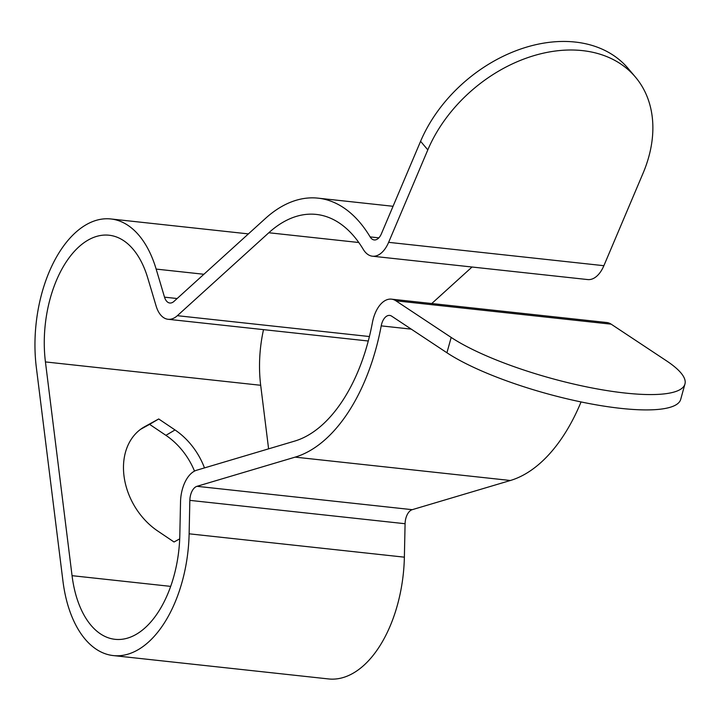 <?xml version="1.0" encoding="UTF-8"?>
<svg xmlns="http://www.w3.org/2000/svg" width="721" height="721" viewBox="0 0 721 721"><rect width="100%" height="100%" fill="white"/><g stroke="black" fill="none" stroke-linecap="round" stroke-linejoin="round"><path stroke-width="1.08" d="M204.476 467.911A63.069 48.091 59.4 0 0 175.023 429.95L158.71 418.964L144.723 426.661A63.069 48.091 59.4 0 0 143.749 427.22A63.069 48.091 59.4 0 0 124.084 476.572A63.069 48.091 59.4 0 0 157.719 531.007L174.031 541.994L179.7 538.875M194.508 471.101A63.069 48.091 59.4 0 0 165.911 435.34L149.598 424.354L140.622 429.292M451.175 337.428A130.889 30.201 15.5 0 0 625.098 393.035A130.889 30.201 15.5 0 0 684.95 384.014L680.705 399.362A130.889 30.201 -164.5 0 1 620.853 408.374A130.889 30.201 -164.5 0 1 446.93 352.767L451.175 337.428L395.91 300.81A29.453 16.556 -83.8 0 0 391.449 299.152A29.453 16.556 -83.8 0 0 384.816 300.747A29.453 16.556 -83.8 0 0 372.397 322.684A150.527 84.609 96.2 0 1 294.754 441.072L196.599 470.254A29.453 16.556 -83.8 0 0 193.832 471.48A29.453 16.556 -83.8 0 0 180.529 501.879L179.817 535.324A95.731 53.805 96.2 0 1 115.045 639.32A95.731 53.805 96.2 0 1 72.055 575.673L45.432 361.924A95.731 53.805 96.2 0 1 87.538 240.408A95.731 53.805 96.2 0 1 109.078 235.226A95.731 53.805 96.2 0 1 147.769 278.036L156.151 306.11A29.453 16.556 -83.8 0 0 168.047 319.277A29.453 16.556 -83.8 0 0 177.348 315.69L268.807 232.748A150.527 84.609 96.2 0 1 282.452 222.573A150.527 84.609 96.2 0 1 316.321 214.425A150.527 84.609 96.2 0 1 363.267 249.367A29.453 16.556 -83.8 0 0 372.451 256.207A29.453 16.556 -83.8 0 0 388.628 242.337L427.814 149.869L420.586 141.307A130.889 95.406 -40.2 0 1 575.223 42.061A130.889 95.406 -40.2 0 1 628.252 68.576L635.48 77.138A130.889 95.406 139.8 0 0 582.451 50.614A130.889 95.406 139.8 0 0 427.814 149.869M446.93 352.767L391.665 316.159A13.086 7.354 -83.8 0 0 389.682 315.419A13.086 7.354 -83.8 0 0 386.735 316.122A13.086 7.354 -83.8 0 0 381.211 325.874A166.884 93.802 96.2 0 1 295.132 457.132L196.977 486.315A13.086 7.354 -83.8 0 0 195.751 486.855A13.086 7.354 -83.8 0 0 189.839 500.365L189.127 533.81A112.088 63.006 96.2 0 1 113.278 655.578A112.088 63.006 96.2 0 1 62.943 581.063L36.32 367.313A112.088 63.006 96.2 0 1 85.628 225.033A112.088 63.006 96.2 0 1 110.845 218.959A112.088 63.006 96.2 0 1 156.151 269.086L164.523 297.16A13.086 7.354 -83.8 0 0 169.814 303.009A13.086 7.354 -83.8 0 0 173.95 301.423L265.409 218.472A166.884 93.802 96.2 0 1 280.541 207.197A166.884 93.802 96.2 0 1 318.078 198.158A166.884 93.802 96.2 0 1 370.134 236.903A13.086 7.354 -83.8 0 0 374.217 239.94A13.086 7.354 -83.8 0 0 381.4 233.775L420.586 141.307M581.054 401.948A166.884 93.802 96.2 0 1 510.387 480.492L412.232 509.675A13.086 7.354 -83.8 0 0 410.997 510.216A13.086 7.354 -83.8 0 0 405.085 523.725L404.373 557.171A112.088 63.006 96.2 0 1 328.533 678.939L113.278 655.578M684.95 384.014A130.889 30.201 15.5 0 0 666.429 360.788L611.165 324.171A29.453 16.556 -83.8 0 0 606.694 322.512L391.449 299.152M268.6 448.85L260.687 385.284A95.731 53.805 96.2 0 1 263.516 329.641M431.771 303.523L472.039 267.013M372.451 256.207L587.696 279.568A29.453 16.556 -83.8 0 0 603.883 265.698L643.06 173.229A130.889 95.406 139.8 0 0 635.48 77.138M149.598 424.354L158.71 418.964M165.911 435.34L175.023 429.95M196.977 486.315L412.232 509.675M370.134 236.903L378.849 237.849M164.523 297.16L177.132 298.53M156.151 269.086L203.881 274.268M189.127 533.81L404.373 557.171M189.839 500.365L405.085 523.725M295.132 457.132L510.387 480.492M381.211 325.874L411.258 329.137M395.91 300.81L611.165 324.171M72.055 575.673L170.688 586.38M45.432 361.924L260.687 385.284M177.348 315.69L369.413 336.536M268.807 232.748L358.788 242.508M388.628 242.337L603.883 265.698M142.794 427.805L144.723 426.661M318.078 198.158L393.053 206.287M110.845 218.959L248.403 233.892M168.047 319.277L368.269 341.006"/></g></svg>
